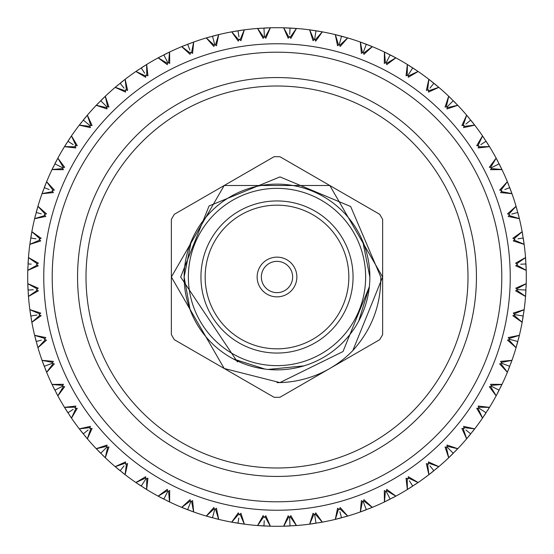 <?xml version="1.0" encoding="UTF-8"?>
<svg xmlns="http://www.w3.org/2000/svg" width="554" height="554" viewBox="0 0 554 554"><rect width="100%" height="100%" fill="white"/><g stroke="black" fill="none" stroke-linecap="round" stroke-linejoin="round"><path stroke-width="0.83" d="M77.56 277A199.44 199.44 0 0 1 277 77.56A199.44 199.44 0 0 1 476.44 277A199.44 199.44 0 0 1 277 476.44A199.44 199.44 0 0 1 77.56 277A199.44 199.44 0 0 0 277 476.44A199.44 199.44 0 0 0 476.44 277M501.792 277A224.792 224.792 0 0 0 277 52.208A224.792 224.792 0 0 0 52.208 277A224.792 224.792 0 0 0 277 501.792A224.792 224.792 0 0 0 501.792 277M43.759 277A233.241 233.241 0 0 1 277 43.759A233.241 233.241 0 0 1 510.241 277A233.241 233.241 0 0 1 277 510.241A233.241 233.241 0 0 1 43.759 277M27.7 277A249.3 249.3 0 0 0 27.79 283.627L38.247 288.163L36.509 289.603L38.385 290.85L28.462 296.459A249.3 249.3 0 0 0 29.847 309.638L40.719 313.058L39.14 314.672L41.141 315.718L31.855 322.331A249.3 249.3 0 0 0 34.611 335.295L45.788 337.559L44.382 339.332L46.481 340.163L37.935 347.711A249.3 249.3 0 0 0 42.035 360.315L53.385 361.402L52.173 363.306L54.347 363.909L46.64 372.309A249.3 249.3 0 0 0 52.028 384.414L63.426 384.31L62.429 386.332L64.652 386.706L57.865 395.868A249.3 249.3 0 0 0 64.486 407.342L75.815 406.047L75.032 408.159L77.283 408.305L71.487 418.125A249.3 249.3 0 0 0 79.277 428.844L90.406 426.372L89.845 428.554L92.103 428.457L87.366 438.83A249.3 249.3 0 0 0 96.23 448.678L107.04 445.056L106.714 447.286L108.944 446.96L105.322 457.77A249.3 249.3 0 0 0 115.17 466.634L125.543 461.897L125.446 464.155L127.628 463.594L125.156 474.723A249.3 249.3 0 0 0 135.875 482.513L145.695 476.717L145.84 478.968L147.953 478.185L146.658 489.514A249.3 249.3 0 0 0 158.132 496.135L167.294 489.348L167.668 491.571L169.69 490.574L169.586 501.972A249.3 249.3 0 0 0 181.691 507.36L190.091 499.653L190.694 501.827L192.598 500.615L193.685 511.965A249.3 249.3 0 0 0 206.289 516.065L213.837 507.519L214.668 509.618L216.441 508.212L218.705 519.389A249.3 249.3 0 0 0 231.669 522.145L238.282 512.859L239.328 514.86L240.942 513.281L244.362 524.153A249.3 249.3 0 0 0 257.541 525.538L263.15 515.615L264.397 517.491L265.837 515.753L270.373 526.21A249.3 249.3 0 0 0 283.627 526.21L288.163 515.753L289.603 517.491L290.85 515.615L296.459 525.538A249.3 249.3 0 0 0 309.638 524.153L313.058 513.281L314.672 514.86L315.718 512.859L322.331 522.145A249.3 249.3 0 0 0 335.295 519.389L337.559 508.212L339.332 509.618L340.163 507.519L347.711 516.065A249.3 249.3 0 0 0 360.315 511.965L361.402 500.615L363.306 501.827L363.909 499.653L372.309 507.36A249.3 249.3 0 0 0 384.414 501.972L384.31 490.574L386.332 491.571L386.706 489.348L395.868 496.135A249.3 249.3 0 0 0 407.342 489.514L406.047 478.185L408.159 478.968L408.305 476.717L418.125 482.513A249.3 249.3 0 0 0 428.844 474.723L426.372 463.594L428.554 464.155L428.457 461.897L438.83 466.634A249.3 249.3 0 0 0 448.678 457.77L445.056 446.96L447.286 447.286L446.96 445.056L457.77 448.678A249.3 249.3 0 0 0 466.634 438.83L461.897 428.457L464.155 428.554L463.594 426.372L474.723 428.844A249.3 249.3 0 0 0 482.513 418.125L476.717 408.305L478.968 408.159L478.185 406.047L489.514 407.342A249.3 249.3 0 0 0 496.135 395.868L489.348 386.706L491.571 386.332L490.574 384.31L501.972 384.414A249.3 249.3 0 0 0 507.36 372.309L499.653 363.909L501.827 363.306L500.615 361.402L511.965 360.315A249.3 249.3 0 0 0 516.065 347.711L507.519 340.163L509.618 339.332L508.212 337.559L519.389 335.295A249.3 249.3 0 0 0 522.145 322.331L512.859 315.718L514.86 314.672L513.281 313.058L524.153 309.638A249.3 249.3 0 0 0 525.538 296.459L515.615 290.85L517.491 289.603L515.753 288.163L526.21 283.627A249.3 249.3 0 0 0 526.21 270.373L515.753 265.837L517.491 264.397L515.615 263.15L525.538 257.541A249.3 249.3 0 0 0 524.153 244.362L513.281 240.942L514.86 239.328L512.859 238.282L522.145 231.669A249.3 249.3 0 0 0 519.389 218.705L508.212 216.441L509.618 214.668L507.519 213.837L516.065 206.289A249.3 249.3 0 0 0 511.965 193.685L500.615 192.598L501.827 190.694L499.653 190.091L507.36 181.691A249.3 249.3 0 0 0 501.972 169.586L490.574 169.69L491.571 167.668L489.348 167.294L496.135 158.132A249.3 249.3 0 0 0 489.514 146.658L478.185 147.953L478.968 145.84L476.717 145.695L482.513 135.875A249.3 249.3 0 0 0 474.723 125.156L463.594 127.628L464.155 125.446L461.897 125.543L466.634 115.17A249.3 249.3 0 0 0 457.77 105.322L446.96 108.944L447.286 106.714L445.056 107.04L448.678 96.23A249.3 249.3 0 0 0 438.83 87.366L428.457 92.103L428.554 89.845L426.372 90.406L428.844 79.277A249.3 249.3 0 0 0 418.125 71.487L408.305 77.283L408.159 75.032L406.047 75.815L407.342 64.486A249.3 249.3 0 0 0 395.868 57.865L386.706 64.652L386.332 62.429L384.31 63.426L384.414 52.028A249.3 249.3 0 0 0 372.309 46.64L363.909 54.347L363.306 52.173L361.402 53.385L360.315 42.035A249.3 249.3 0 0 0 347.711 37.935L340.163 46.481L339.332 44.382L337.559 45.788L335.295 34.611A249.3 249.3 0 0 0 322.331 31.855L315.718 41.141L314.672 39.14L313.058 40.719L309.638 29.847A249.3 249.3 0 0 0 296.459 28.462L290.85 38.385L289.603 36.509L288.163 38.247L283.627 27.79A249.3 249.3 0 0 0 270.373 27.79L265.837 38.247L264.397 36.509L263.15 38.385L257.541 28.462A249.3 249.3 0 0 0 244.362 29.847L240.942 40.719L239.328 39.14L238.282 41.141L231.669 31.855A249.3 249.3 0 0 0 218.705 34.611L216.441 45.788L214.668 44.382L213.837 46.481L206.289 37.935A249.3 249.3 0 0 0 193.685 42.035L192.598 53.385L190.694 52.173L190.091 54.347L181.691 46.64A249.3 249.3 0 0 0 169.586 52.028L169.69 63.426L167.668 62.429L167.294 64.652L158.132 57.865A249.3 249.3 0 0 0 146.658 64.486L147.953 75.815L145.84 75.032L145.695 77.283L135.875 71.487A249.3 249.3 0 0 0 125.156 79.277L127.628 90.406L125.446 89.845L125.543 92.103L115.17 87.366A249.3 249.3 0 0 0 105.322 96.23L108.944 107.04L106.714 106.714L107.04 108.944L96.23 105.322A249.3 249.3 0 0 0 87.366 115.17L92.103 125.543L89.845 125.446L90.406 127.628L79.277 125.156A249.3 249.3 0 0 0 71.487 135.875L77.283 145.695L75.032 145.84L75.815 147.953L64.486 146.658A249.3 249.3 0 0 0 57.865 158.132L64.652 167.294L62.429 167.668L63.426 169.69L52.028 169.586A249.3 249.3 0 0 0 46.64 181.691L54.347 190.091L52.173 190.694L53.385 192.598L42.035 193.685A249.3 249.3 0 0 0 37.935 206.289L46.481 213.837L44.382 214.668L45.788 216.441L34.611 218.705A249.3 249.3 0 0 0 31.855 231.669L41.141 238.282L39.14 239.328L40.719 240.942L29.847 244.362A249.3 249.3 0 0 0 28.462 257.541L38.385 263.15L36.509 264.397L38.247 265.837L27.79 270.373A249.3 249.3 0 0 0 27.7 277M126.437 463.899L125.162 474.169M107.725 447.14L105.385 457.223M90.87 428.512L87.49 438.297M76.05 408.229L71.667 417.598M63.433 386.505L58.094 395.369M53.156 363.583L46.924 371.838M45.338 339.706L38.268 347.268M40.047 315.15L32.229 321.929M37.36 290.171L28.877 296.099M37.298 265.047L28.24 270.061M39.86 240.062L30.325 244.092M45.019 215.471L35.117 218.491M52.72 191.566L42.561 193.526M62.879 168.589L52.568 169.476M75.386 146.803L65.04 146.609M90.101 126.437L79.831 125.162M106.86 107.725L96.777 105.385M125.488 90.87L115.703 87.49M145.771 76.05L136.402 71.667M167.495 63.433L158.631 58.094M190.417 53.156L182.162 46.924M214.294 45.338L206.732 38.268M238.85 40.047L232.071 32.229M263.829 37.36L257.901 28.877M288.953 37.298L283.939 28.24M313.938 39.86L309.908 30.325M338.529 45.019L335.509 35.117M362.434 52.72L360.474 42.561M385.411 62.879L384.524 52.568M407.197 75.386L407.391 65.04M427.563 90.101L428.838 79.831M446.275 106.86L448.615 96.777M463.13 125.488L466.51 115.703M477.95 145.771L482.333 136.402M490.567 167.495L495.906 158.631M500.844 190.417L507.076 182.162M508.662 214.294L515.732 206.732M513.953 238.85L521.771 232.071M516.64 263.829L525.123 257.901M516.702 288.953L525.76 283.939M514.14 313.938L523.675 309.908M508.981 338.529L518.883 335.509M501.28 362.434L511.439 360.474M491.121 385.411L501.432 384.524M478.614 407.197L488.96 407.391M463.899 427.563L474.169 428.838M447.14 446.275L457.223 448.615M428.512 463.13L438.297 466.51M408.229 477.95L417.598 482.333M386.505 490.567L395.369 495.906M363.583 500.844L371.838 507.076M339.706 508.662L347.268 515.732M315.15 513.953L321.929 521.771M290.171 516.64L296.099 525.123M265.047 516.702L270.061 525.76M240.062 514.14L244.092 523.675M215.471 508.981L218.491 518.883M191.566 501.28L193.526 511.439M169.476 501.432L168.589 491.121M158.631 495.906L167.495 490.567M146.803 478.614L146.609 488.96M190.417 500.844L182.162 507.076M214.294 508.662L206.732 515.732M238.85 513.953L232.071 521.771M263.829 516.64L257.901 525.123M288.953 516.702L283.939 525.76M313.938 514.14L309.908 523.675M338.529 508.981L335.509 518.883M362.434 501.28L360.474 511.439M385.411 491.121L384.524 501.432M407.197 478.614L407.391 488.96M427.563 463.899L428.838 474.169M446.275 447.14L448.615 457.223M463.13 428.512L466.51 438.297M477.95 408.229L482.333 417.598M490.567 386.505L495.906 395.369M500.844 363.583L507.076 371.838M508.662 339.706L515.732 347.268M513.953 315.15L521.771 321.929M516.64 290.171L525.123 296.099M516.702 265.047L525.76 270.061M514.14 240.062L523.675 244.092M508.981 215.471L518.883 218.491M501.28 191.566L511.439 193.526M491.121 168.589L501.432 169.476M478.614 146.803L488.96 146.609M463.899 126.437L474.169 125.162M447.14 107.725L457.223 105.385M428.512 90.87L438.297 87.49M408.229 76.05L417.598 71.667M386.505 63.433L395.369 58.094M363.583 53.156L371.838 46.924M339.706 45.338L347.268 38.268M315.15 40.047L321.929 32.229M290.171 37.36L296.099 28.877M265.047 37.298L270.061 28.24M240.062 39.86L244.092 30.325M215.471 45.019L218.491 35.117M191.566 52.72L193.526 42.561M168.589 62.879L169.476 52.568M146.803 75.386L146.609 65.04M126.437 90.101L125.162 79.831M107.725 106.86L105.385 96.777M90.87 125.488L87.49 115.703M76.05 145.771L71.667 136.402M63.433 167.495L58.094 158.631M53.156 190.417L46.924 182.162M45.338 214.294L38.268 206.732M40.047 238.85L32.229 232.071M37.36 263.829L28.877 257.901M37.298 288.953L28.24 283.939M39.86 313.938L30.325 309.908M45.019 338.529L35.117 335.509M52.72 362.434L42.561 360.474M62.879 385.411L52.568 384.524M75.386 407.197L65.04 407.391M90.101 427.563L79.831 428.838M106.86 446.275L96.777 448.615M125.488 463.13L115.703 466.51M145.771 477.95L136.402 482.333M193.623 511.944L190.264 510.726M189.516 510.449L188.125 509.922M164.787 497.236L167.668 491.571L163.818 499.126L157.897 496.01L169.822 502.09M146.886 489.653L135.654 482.361M141.222 486.08L145.84 478.968M168.651 501.522L166.304 500.38M140.889 485.865L139.227 484.771M139.089 484.681L135.875 482.513M125.37 474.882L114.962 466.461M120.107 470.741L124.054 465.866M165.258 496.301L166.207 494.452M146.595 489.473L143.562 487.582M119.802 470.491L118.265 469.231M118.134 469.127L115.17 466.634M105.516 457.95L96.05 448.484M100.717 453.283L106.714 447.286M122.109 468.275L123.417 466.662M125.1 474.681L122.282 472.479M100.44 452.999L99.041 451.586M98.924 451.468L96.23 448.678M87.539 439.038L79.118 428.63M83.259 433.893L88.134 429.946M105.274 457.722L102.698 455.236M83.01 433.581L81.763 432.03M81.66 431.898L79.277 428.844M71.639 418.346L64.347 407.114M67.92 412.778L73.176 409.364M87.324 438.782L85.018 436.04M67.706 412.446L66.632 410.77M66.542 410.632L64.486 407.342M57.99 396.103L51.91 384.178M54.874 390.182L62.429 386.332M71.452 418.069L69.444 415.105M54.694 389.829L53.8 388.049M53.724 387.904L52.028 384.414M46.744 372.558L41.945 360.058M44.258 366.339L52.173 363.306M57.831 395.805L56.148 392.647M44.119 365.972L43.413 364.11M43.357 363.957L42.035 360.315M38.011 347.967L34.549 335.031M36.197 341.52L41.266 340.163M49.161 364.463L50.116 364.096M46.612 372.246L45.269 368.929M36.093 341.139L35.588 339.221M35.546 339.055L34.611 335.295M31.903 322.594L29.812 309.374M30.768 316.002L36.966 315.018M37.921 347.642L36.931 344.207M30.705 315.607L30.408 313.64M30.38 313.474L29.847 309.638M28.483 296.729L27.783 283.357M28.039 290.047L33.282 289.77M31.841 322.269L31.218 318.744M28.019 289.652L27.929 287.664M27.922 287.498L27.79 283.627M27.783 270.643L28.483 257.271M28.039 263.953L31.211 264.119M28.455 296.39L28.206 292.824M28.06 263.559L28.178 261.571M28.192 261.405L28.462 257.541M29.812 244.626L31.903 231.406M30.768 237.998L35.955 238.822M27.79 270.304L27.915 266.73M30.83 237.611L31.156 235.651M31.183 235.485L31.855 231.669M34.549 218.969L38.011 206.033M36.197 212.48L41.266 213.837M29.854 244.293L30.352 240.748M36.301 212.092L36.82 210.174M36.869 210.014L37.935 206.289M41.945 193.942L46.744 181.442M44.258 187.661L49.161 189.537M34.625 218.636L35.491 215.167M44.403 187.287L45.123 185.438M45.186 185.278L46.64 181.691M51.91 169.822L57.99 157.897M54.874 163.818L62.429 167.668M42.056 193.623L43.274 190.264M55.054 163.465L55.968 161.699M56.044 161.553L57.865 158.132M64.347 146.886L71.639 135.654M67.92 141.222L73.176 144.636M52.055 169.524L53.62 166.304M68.135 140.889L69.229 139.227M69.319 139.089L71.487 135.875M79.118 125.37L87.539 114.962M83.259 120.107L89.845 125.446M64.527 146.595L66.418 143.562M83.509 119.802L84.769 118.265M84.873 118.134L87.366 115.17M96.05 105.516L105.516 96.05M100.717 100.717L106.714 106.714M79.319 125.1L81.521 122.282M101.001 100.44L102.414 99.041M102.532 98.924L105.322 96.23M114.962 87.539L125.37 79.118M120.107 83.259L124.054 88.134M96.278 105.274L98.764 102.698M120.419 83.01L121.97 81.763M122.102 81.66L125.156 79.277M135.654 71.639L146.886 64.347M141.222 67.92L144.636 73.176M115.218 87.324L117.96 85.018M141.554 67.706L143.23 66.632M143.368 66.542L146.658 64.486M157.897 57.99L169.822 51.91M163.818 54.874L167.668 62.429M142.953 70.58L144.082 72.325M135.931 71.452L138.895 69.444M164.171 54.694L165.951 53.8M166.096 53.724L169.586 52.028M181.442 46.744L193.942 41.945L187.661 44.258L189.904 50.116M206.033 38.011L218.969 34.549M158.195 57.831L161.352 56.148M212.48 36.197L214.668 44.382M231.406 31.903L244.626 29.812M181.754 46.612L185.071 45.269M212.861 36.093L214.779 35.588M214.945 35.546L218.705 34.611M237.998 30.768L238.982 36.966M238.393 30.705L240.36 30.408M240.526 30.38L244.362 29.847M257.271 28.483L270.643 27.783M206.358 37.921L209.793 36.931M263.953 28.039L264.397 36.509M264.348 28.019L266.336 27.929M266.502 27.922L270.373 27.79M283.357 27.783L296.729 28.483M231.731 31.841L237.23 30.892M290.047 28.039L289.721 34.306M257.61 28.455L261.176 28.206M290.441 28.06L292.429 28.178M292.595 28.192L296.459 28.462M309.374 29.812L322.594 31.903M316.002 30.768L314.672 39.14M283.696 27.79L287.27 27.915M288.066 27.942L289.548 28.019M316.389 30.83L318.349 31.156M318.515 31.183L322.331 31.855M335.031 34.549L347.967 38.011M341.52 36.197L339.332 44.382M309.707 29.854L313.252 30.352M314.035 30.463L315.503 30.692M341.908 36.301L343.826 36.82M343.986 36.869L347.711 37.935M360.058 41.945L372.558 46.744M366.339 44.258L363.306 52.173M335.364 34.625L338.833 35.491M339.602 35.691L341.042 36.065M366.713 44.403L368.562 45.123M368.722 45.186L372.309 46.64M384.178 51.91L396.103 57.99M390.182 54.874L386.332 62.429M360.377 42.056L363.736 43.274M364.484 43.551L365.875 44.078M390.535 55.054L392.301 55.968M392.447 56.044L395.868 57.865M407.114 64.347L418.346 71.639M412.778 67.92L408.159 75.032M384.476 52.055L387.696 53.62M388.409 53.98L389.732 54.645M413.111 68.135L414.773 69.229M414.911 69.319L418.125 71.487M428.63 79.118L439.038 87.539M433.893 83.259L429.946 88.134M407.405 64.527L410.438 66.418M411.11 66.847L412.363 67.65M434.197 83.509L435.735 84.769M435.866 84.873L438.83 87.366M448.484 96.05L457.95 105.516M453.283 100.717L447.286 106.714M428.9 79.319L431.718 81.521M432.342 82.013L433.498 82.941M453.56 101.001L454.959 102.414M455.076 102.532L457.77 105.322M466.461 114.962L474.882 125.37M470.741 120.107L465.866 124.054M448.726 96.278L451.302 98.764M470.99 120.419L472.237 121.97M472.34 122.102L474.723 125.156M482.361 135.654L489.653 146.886M486.08 141.222L480.824 144.636M466.676 115.218L468.982 117.96M486.294 141.554L487.368 143.23M487.458 143.368L489.514 146.658M496.01 157.897L502.09 169.822M499.126 163.818L491.571 167.668M482.548 135.931L484.556 138.895M499.306 164.171L500.2 165.951M500.276 166.096L501.972 169.586M507.256 181.442L512.055 193.942M509.742 187.661L504.839 189.537M496.169 158.195L497.852 161.352M509.881 188.028L510.587 189.89M510.643 190.043L511.965 193.685M515.989 206.033L519.451 218.969M517.803 212.48L511.751 214.1M507.388 181.754L508.731 185.071M517.907 212.861L518.412 214.779M518.454 214.945L519.389 218.705M522.097 231.406L524.188 244.626M523.232 237.998L518.045 238.822M516.079 206.358L517.069 209.793M523.295 238.393L523.592 240.36M523.62 240.526L524.153 244.362M525.517 257.271L526.217 270.643M525.961 263.953L520.718 264.23M522.159 231.731L522.782 235.256M525.981 264.348L526.071 266.336M526.078 266.502L526.21 270.373M526.217 283.357L525.517 296.729M525.961 290.047L517.491 289.603M525.545 257.61L525.794 261.176M525.94 290.441L525.822 292.429M525.808 292.595L525.538 296.459M524.188 309.374L522.097 322.594M523.232 316.002L514.86 314.672M520.718 289.77L519.694 289.721M526.21 283.696L526.085 287.27M523.17 316.389L522.844 318.349M522.817 318.515L522.145 322.331M519.451 335.031L515.989 347.967M517.803 341.52L509.618 339.332M518.045 315.178L517.034 315.018M524.146 309.707L523.648 313.252M517.699 341.908L517.18 343.826M517.131 343.986L516.065 347.711M512.055 360.058L507.256 372.558M509.742 366.339L501.827 363.306M512.734 340.163L511.751 339.9M519.375 335.364L518.509 338.833M509.597 366.713L508.877 368.562M508.814 368.722L507.36 372.309M502.09 384.178L496.01 396.103M499.126 390.182L491.571 386.332M504.839 364.463L503.884 364.096M511.944 360.377L510.726 363.736M498.946 390.535L498.032 392.301M497.956 392.447L496.135 395.868M489.653 407.114L482.361 418.346M486.08 412.778L478.968 408.159M501.945 384.476L500.38 387.696M485.865 413.111L484.771 414.773M484.681 414.911L482.513 418.125M474.882 428.63L466.461 439.038M470.741 433.893L465.866 429.946M489.473 407.405L487.582 410.438M470.491 434.197L469.231 435.735M469.127 435.866L466.634 438.83M457.95 448.484L448.484 457.95M453.283 453.283L447.286 447.286M474.681 428.9L472.479 431.718M452.999 453.56L451.586 454.959M451.468 455.076L448.678 457.77M439.038 466.461L428.63 474.882M433.893 470.741L429.946 465.866M457.722 448.726L455.236 451.302M433.581 470.99L432.03 472.237M431.898 472.34L428.844 474.723M418.346 482.361L407.114 489.653M412.778 486.08L409.364 480.824M438.782 466.676L436.04 468.982M412.446 486.294L410.77 487.368M410.632 487.458L407.342 489.514M396.103 496.01L384.178 502.09M390.182 499.126L386.332 491.571M418.069 482.548L415.105 484.556M389.829 499.306L388.049 500.2M387.904 500.276L384.414 501.972M372.558 507.256L360.058 512.055M366.339 509.742L363.306 501.827M395.805 496.169L392.647 497.852M365.972 509.881L364.11 510.587M363.957 510.643L360.315 511.965M347.967 515.989L335.031 519.451M341.52 517.803L339.9 511.751M364.463 504.839L364.096 503.884M372.246 507.388L368.929 508.731M341.139 517.907L339.221 518.412M339.055 518.454L335.295 519.389M322.594 522.097L309.374 524.188M316.002 523.232L314.672 514.86M340.703 514.735L340.163 512.734M347.642 516.079L344.207 517.069M315.607 523.295L313.64 523.592M313.474 523.62L309.638 524.153M296.729 525.517L283.357 526.217M290.047 525.961L289.603 517.491M322.269 522.159L318.744 522.782M289.652 525.981L287.664 526.071M287.498 526.078L283.627 526.21M270.643 526.217L257.271 525.517M263.953 525.961L264.23 520.718M289.881 522.789L289.617 517.713M296.39 525.545L292.824 525.794M263.559 525.94L261.571 525.822M261.405 525.808L257.541 525.538M244.626 524.188L231.406 522.097M237.998 523.232L238.822 518.045M270.304 526.21L266.73 526.085M265.934 526.058L264.452 525.981M237.611 523.17L235.651 522.844M235.485 522.817L231.669 522.145M218.969 519.451L206.033 515.989M212.48 517.803L214.668 509.618M244.293 524.146L240.748 523.648M239.965 523.537L238.497 523.308M212.092 517.699L210.174 517.18M210.014 517.131L206.289 516.065M193.942 512.055L181.442 507.256M187.661 509.742L190.694 501.827M213.297 514.735L214.613 509.825M218.636 519.375L215.167 518.509M187.287 509.597L185.438 508.877M185.278 508.814L181.691 507.36M190.618 502.042L189.537 504.839M171.366 334.568L171.366 277L224.183 185.514L329.817 185.514L382.634 277L382.634 334.568A120.301 120.301 0 0 1 379.67 339.699L279.964 397.266A120.301 120.301 0 0 1 274.036 397.266L174.33 339.699A120.301 120.301 0 0 1 171.366 334.568M261.363 277A15.637 15.637 0 0 0 277 292.637A15.637 15.637 0 0 0 292.637 277A15.637 15.637 0 0 0 277 261.363A15.637 15.637 0 0 0 261.363 277M257.139 277A19.861 19.861 0 0 0 277 296.861A19.861 19.861 0 0 0 296.861 277A19.861 19.861 0 0 0 277 257.139A19.861 19.861 0 0 0 257.139 277M205.167 277A71.833 71.833 0 0 0 277 348.833A71.833 71.833 0 0 0 348.833 277A71.833 71.833 0 0 0 277 205.167A71.833 71.833 0 0 0 205.167 277M200.943 277A76.057 76.057 0 0 0 277 353.057A76.057 76.057 0 0 0 353.057 277A76.057 76.057 0 0 0 277 200.943A76.057 76.057 0 0 0 200.943 277M191.206 241.461L184.136 277A92.864 92.864 0 0 1 277 184.136A92.864 92.864 0 0 1 369.864 277L362.794 241.461M171.366 277L224.183 185.514L329.817 185.514L382.634 277L352.829 350.543A105.634 105.634 0 0 1 279.929 382.592L277 382.634L279.929 382.592L224.183 368.486L171.366 277L171.366 219.432A120.301 120.301 0 0 1 174.33 214.301L274.036 156.734A120.301 120.301 0 0 1 279.964 156.734L379.67 214.301A120.301 120.301 0 0 1 382.634 219.432L382.634 277L352.829 350.543C371.665 329.651 380.986 305.136 380.792 277L350.675 206.517L279.999 176.899L209.066 205.97L180.652 277L237.444 361.914M382.634 277L352.829 350.543M184.136 277A92.864 92.864 0 0 0 277 369.864A92.864 92.864 0 0 0 369.864 277A92.864 92.864 0 0 1 277 369.864A92.864 92.864 0 0 1 184.136 277L190.091 309.734M233.282 358.93L264.964 369.075M369.359 286.709L342.995 351.555L279.929 382.592M268.129 369.435L303.994 365.855M358.729 321.091L369.359 286.605M467.991 277A190.992 190.992 0 0 0 277 86.008A190.992 190.992 0 0 0 86.008 277A190.992 190.992 0 0 0 277 467.991A190.992 190.992 0 0 0 467.991 277M365.64 277A88.64 88.64 0 0 0 277 188.36A88.64 88.64 0 0 0 188.36 277A88.64 88.64 0 0 0 277 365.64A88.64 88.64 0 0 0 365.64 277"/></g></svg>
